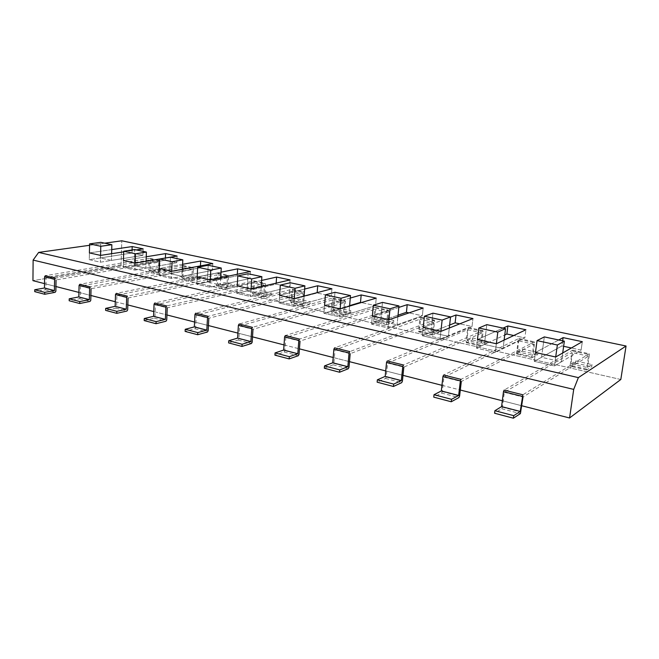 <?xml version="1.0" encoding="UTF-8"?>
<svg xmlns="http://www.w3.org/2000/svg" width="659" height="659" viewBox="0 0 659 659"><rect width="100%" height="100%" fill="white"/><g stroke="black" fill="none" stroke-linecap="round" stroke-linejoin="round"><path stroke-width="0.49" stroke-dasharray="3.29 2.47" d="M44.507 283.617L55.941 286.541L44.507 283.617M78.923 292.423L90.893 295.487L78.923 292.423M115.284 301.723L127.838 304.936L115.284 301.723M153.769 311.575L166.949 314.953L153.769 311.575M194.578 322.02L208.442 325.562L194.578 322.02M237.915 333.108L252.521 336.848L237.915 333.108M284.021 344.912L299.441 348.85L284.021 344.912M333.182 357.491L349.484 361.659L333.182 357.491M385.704 370.926L402.987 375.35L385.704 370.926M441.95 385.326L460.303 390.021L441.95 385.326M502.323 400.771L521.87 405.779L502.323 400.771M620.811 379.493L121.042 265.742L32.95 280.66L121.042 265.742L121.791 240.799L121.042 265.742L620.811 379.493M104.723 243.179L89.575 245.296L104.723 243.179M450.525 317.078L423.202 327.424L422.32 335.761L439.965 339.797L472.025 326.502L459.751 323.841L472.025 326.502L472.956 318.569L472.025 326.502L448.367 336.312L430.912 332.375L422.32 335.761L439.965 339.797L448.367 336.312L430.912 332.375L432.979 313.165L431.802 324.17L423.202 327.424L422.32 335.761L449.636 325.011L430.912 332.375L431.802 324.17L450.525 317.078M398.81 307.415L372.335 316.073L371.585 324.17L388.143 327.951L422.345 315.76L409.041 312.885L422.345 315.76L423.152 308.041L422.345 315.76L397.097 324.763L380.704 321.065L371.585 324.17L388.143 327.951L397.097 324.763L380.704 321.065L382.467 302.399L381.462 313.091L372.335 316.073L371.585 324.17L398.044 315.167L380.704 321.065L381.462 313.091L398.81 307.415M304.639 289.054L279.597 295.364L279.07 303.025L293.725 306.377L331.32 296.08L317.136 293.016L279.07 303.025L293.725 306.377L303.544 303.692L289.004 300.413L279.07 303.025L279.597 295.364L289.54 292.86L289.004 300.413L290.265 282.744L289.54 292.86L304.639 289.054M350.283 298.057L324.566 305.405L323.931 313.28L339.492 316.831L375.523 305.636L361.338 302.572L375.523 305.636L376.223 298.123L375.523 305.636L348.908 313.906L333.487 310.43L323.931 313.28L339.492 316.831L348.908 313.906L333.487 310.43L334.986 292.275L334.129 302.67L324.566 305.405L323.931 313.28L349.624 305.628L333.487 310.43L334.129 302.67L350.283 298.057M503.064 328.108L477.454 339.533L476.432 348.125L495.28 352.433L524.844 337.919L513.756 335.522L524.844 337.919L525.915 329.764L524.844 337.919L503.039 348.619L484.414 344.426L476.432 348.125L495.28 352.433L503.039 348.619L484.414 344.426L486.812 324.64L485.444 335.975L477.454 339.533L476.432 348.125L504.753 335.011L484.414 344.426L485.444 335.975L503.064 328.108M146.24 256.771L123.439 260.503L123.225 267.422L134.955 270.099L176.801 262.677L165.31 260.19L123.225 267.422L134.955 270.099L145.828 268.172L134.164 265.544L123.225 267.422L123.439 260.503L134.387 258.715L134.164 265.544L134.691 249.572L134.387 258.715L146.24 256.771M221.02 272.175L197.181 276.961L196.827 284.235L209.892 287.217L249.959 278.493L237.232 275.742L196.827 284.235L209.892 287.217L220.328 284.943L207.346 282.027L196.827 284.235L197.181 276.961L207.709 274.852L207.346 282.027L208.203 265.248L207.709 274.852L221.02 272.175M182.617 264.3L159.313 268.51L159.033 275.602L171.398 278.428L212.437 270.379L200.352 267.768L159.033 275.602L171.398 278.428L182.073 276.335L169.775 273.559L159.033 275.602L159.313 268.51L170.071 266.565L169.775 273.559L170.467 257.199L170.071 266.565L182.617 264.3M261.631 280.429L237.207 285.899L236.77 293.362L250.601 296.525L289.532 287.044L276.105 284.144L236.77 293.362L250.601 296.525L260.75 294.054L247.026 290.957L236.77 293.362L237.207 285.899L247.471 283.601L247.026 290.957L248.072 273.749L247.471 283.601L261.631 280.429M123.703 251.845L136.306 249.918L123.703 251.845M111.725 249.596L89.41 252.908L89.262 259.654L100.39 262.2L142.912 255.346L131.981 252.982L89.262 259.654L100.39 262.2L111.429 260.42L100.349 257.924L89.262 259.654L89.41 252.908L100.514 251.26L100.349 257.924L100.736 242.331L100.514 251.26L111.725 249.596M558.741 339.978L535.462 352.483L534.276 361.338L554.45 365.951L581.106 350.077L571.386 347.977L581.106 350.077L582.325 341.683L581.106 350.077L561.46 361.783L541.541 357.293L534.276 361.338L554.45 365.951L561.46 361.783L541.541 357.293L544.318 336.906L542.728 348.578L535.462 352.483L534.276 361.338L561.946 345.934L541.541 357.293L542.728 348.578L558.741 339.978M440.896 331.37L439.965 339.797L440.896 331.37M388.934 319.772L388.143 327.951L388.934 319.772M294.293 298.642L293.725 306.377L294.293 298.642M331.922 288.766L331.32 296.08L317.136 293.016L289.004 300.413L303.544 303.692L331.32 296.08L331.922 288.766M340.159 308.89L339.492 316.831L340.159 308.89M496.359 343.759L495.28 352.433L496.359 343.759M165.401 258.015L165.31 260.19L134.164 265.544L145.828 268.172L176.801 262.677L165.31 260.19L165.401 258.015M177.09 256.046L176.801 262.677L177.09 256.046M135.186 263.122L134.955 270.099L135.186 263.122M210.27 279.886L209.892 287.217L210.27 279.886M250.395 271.533L249.959 278.493L237.232 275.742L207.346 282.027L220.328 284.943L249.959 278.493L250.395 271.533M237.322 274.259L237.232 275.742L237.322 274.259M171.702 271.277L171.398 278.428L171.702 271.277M200.443 265.898L200.352 267.768L169.775 273.559L182.073 276.335L212.437 270.379L200.352 267.768L200.443 265.898M212.791 263.592L212.437 270.379L212.791 263.592M290.042 279.918L289.532 287.044L276.105 284.144L247.026 290.957L260.75 294.054L289.532 287.044L290.042 279.918M276.17 283.148L276.105 284.144L276.17 283.148M251.071 288.996L250.601 296.525L251.071 288.996M143.143 248.871L142.912 255.346L131.981 252.982L100.349 257.924L111.429 260.42L142.912 255.346L143.143 248.871M132.08 249.967L131.981 252.982L132.08 249.967M100.555 255.395L100.39 262.2L100.555 255.395M562.671 340.818L561.946 345.934L563.634 346.304L561.946 345.934L562.671 340.818M555.694 357.005L554.45 365.951L555.694 357.005M562.695 352.977L561.46 361.783L562.695 352.977M504.119 340.085L503.039 348.619L504.119 340.085M449.298 328.017L448.367 336.312L449.298 328.017M397.888 316.707L397.097 324.763L397.888 316.707M349.583 306.073L348.908 313.906L349.583 306.073M304.112 296.064L303.544 303.692L304.112 296.064M261.228 286.632L260.75 294.054L261.228 286.632M220.724 277.711L220.328 284.943L220.724 277.711M182.395 269.276L182.073 276.335L182.395 269.276M111.61 253.699L111.429 260.42L111.61 253.699M146.076 261.285L145.828 268.172L146.076 261.285M504.333 392.319L523.032 397.006L588.52 356.165L586.617 369.098L570.15 365.366L571.987 352.549L504.333 392.319L502.43 407.204L501.771 408.753L494.571 413.226M571.032 363.85L575.727 360.959L592.021 364.592L587.482 367.557L571.032 363.85L572.655 350.184L504.143 390.12M570.15 365.366L570.365 366.206L575.431 363.068L575.727 360.959M586.617 369.098L586.815 369.938L591.708 366.717L592.021 364.592M575.431 363.068L591.708 366.717M588.52 356.165L571.987 352.549M572.869 351.049L589.393 354.641L587.482 367.557M589.393 354.641L589.195 353.784L522.875 394.79M443.902 377.17L461.3 381.528L533.716 344.179L532.035 356.75L516.557 353.249L518.172 340.777L443.902 377.17L442.288 391.586L441.604 393.069L433.754 397.138M517.496 351.799L522.678 349.13L538.008 352.549L532.966 355.283L517.496 351.799L518.839 338.495L443.622 375.02M516.557 353.249L516.821 354.072L522.414 351.181L522.678 349.13M532.035 356.75L532.291 357.582L537.736 354.616L538.008 352.549M522.414 351.181L537.736 354.616M533.716 344.179L518.172 340.777M519.111 339.344L534.638 342.721L532.966 355.283M534.638 342.721L534.391 341.873L461.045 379.37M387.607 363.06L403.827 367.121L482.166 332.902L480.691 345.143L466.102 341.84L467.519 329.706L387.607 363.06L386.24 377.039L385.54 378.455L377.146 382.171M467.099 340.448L472.701 337.993L487.158 341.214L481.671 343.734L467.099 340.448L468.195 327.49L387.245 360.959M466.102 341.84L466.424 342.655L472.47 339.986L472.701 337.993M480.691 345.143L480.996 345.959L486.91 343.224L487.158 341.214M472.47 339.986L486.91 343.224M482.166 332.902L467.519 329.706M468.516 328.322L483.138 331.51L481.671 343.734M483.138 331.51L482.833 330.67L403.481 365.012M335.027 349.88L350.193 353.677L433.581 322.284L432.296 334.195L418.539 331.082L419.767 319.261L335.027 349.88L333.891 363.438L333.174 364.806L324.319 368.208M419.569 329.747L425.541 327.474L439.182 330.521L433.317 332.844L419.569 329.747L420.804 317.935L420.442 317.119L334.599 347.837M418.539 331.082L418.902 331.889L425.335 329.418L425.541 327.474M432.296 334.195L432.65 335.003L438.968 332.474L439.182 330.521M425.335 329.418L438.968 332.474M433.581 322.284L419.767 319.261M420.804 317.935L434.602 320.941L433.317 332.844M434.602 320.941L434.256 320.117L349.772 351.618M285.825 337.548L300.018 341.107L387.723 312.251L386.611 323.866L373.604 320.925L374.674 309.401L285.825 337.548L284.877 350.712L284.153 352.03L274.918 355.143M374.674 319.64L380.96 317.539L393.868 320.414L387.665 322.564L374.674 319.64L375.745 308.124L375.342 307.316L285.331 335.546M373.604 320.925L374.007 321.716L380.778 319.426L380.96 317.539M386.611 323.866L386.998 324.656L393.678 322.317L393.868 320.414M380.778 319.426L393.678 322.317M387.723 312.251L374.674 309.401M375.745 308.124L388.785 310.966L387.665 322.564M388.785 310.966L388.398 310.15L299.54 339.088M239.662 325.974L252.99 329.319L344.369 302.769L343.405 314.096L331.09 311.312L332.021 300.067L239.662 325.974L238.896 338.775L238.163 340.036L228.607 342.902M332.194 310.068L338.751 308.124L350.983 310.85L344.492 312.844L332.194 310.068L333.116 298.848L332.688 298.049L239.118 324.022M331.09 311.312L331.526 312.086L338.602 309.969L338.751 308.124M343.405 314.096L343.833 314.878L350.819 312.712L350.983 310.85M338.602 309.969L350.819 312.712M344.369 302.769L332.021 300.067M333.116 298.848L345.464 301.534L344.492 312.844M345.464 301.534L345.036 300.735L252.463 327.35M196.283 315.101L208.821 318.248L303.313 293.79L302.489 304.837L290.817 302.201L291.608 291.229L196.283 315.101L195.674 327.548L194.932 328.767L185.121 331.403M291.937 301.006L298.741 299.202L310.34 301.789L303.601 303.634L291.937 301.006L292.736 290.051L292.267 289.268L195.69 313.19M290.817 302.201L291.278 302.967L298.609 301.006L298.741 299.202M302.489 304.837L302.942 305.611L310.2 303.61L310.34 301.789M298.609 301.006L310.2 303.61M303.313 293.79L291.608 291.229M292.736 290.051L304.433 292.596L303.601 303.634M304.433 292.596L303.98 291.813L208.244 316.32M155.442 304.862L167.246 307.827L264.383 285.281L263.682 296.064L252.603 293.56L253.27 282.851L155.442 304.862L154.972 316.979L154.222 318.157L144.189 320.579M253.748 292.407L260.75 290.734L271.772 293.189L264.819 294.902L253.748 292.407L254.423 281.706L253.929 280.94L154.807 302.992M252.603 293.56L253.089 294.318L260.643 292.497L260.75 290.734M263.682 296.064L264.16 296.822L271.648 294.96L271.772 293.189M260.643 292.497L271.648 294.96M264.383 285.281L253.27 282.851M254.423 281.706L265.528 284.128L264.819 294.902M265.528 284.128L265.042 283.354L166.628 305.941M116.907 295.207L128.06 298L227.413 277.192L226.828 287.728L216.292 285.347L216.852 274.885L116.907 295.207L116.569 307.012L115.819 308.148L105.613 310.373M217.462 284.235L224.645 282.686L235.115 285.017L227.981 286.607L217.462 284.235L218.022 273.782L217.511 273.024L116.248 293.379M216.292 285.347L216.803 286.097L224.546 284.408L224.645 282.686M226.828 287.728L227.33 288.477L235.016 286.756L235.115 285.017M224.546 284.408L235.016 286.756M227.413 277.192L216.852 274.885M218.022 273.782L228.574 276.08L227.981 286.607M228.574 276.08L228.072 275.322L127.401 296.163M46.056 277.447L56.04 279.951L158.803 262.191L158.407 272.258L148.852 270.099L149.222 260.091L46.056 277.447L45.932 288.667L45.183 289.729L34.721 291.632M150.046 269.053L157.509 267.719L167.024 269.836L159.593 271.203L150.046 269.053L150.417 259.061L149.865 258.328L45.339 275.693M148.852 270.099L149.404 270.824L157.452 269.366L157.509 267.719M158.407 272.258L158.951 272.983L166.958 271.492L167.024 269.836M157.452 269.366L166.958 271.492M158.803 262.191L149.222 260.091M150.417 259.061L159.989 261.145L159.593 271.203M159.989 261.145L159.445 260.404L55.323 278.18M80.505 286.08L91.041 288.724L192.263 269.506L191.777 279.803L181.752 277.538L182.213 267.307L80.505 286.08L80.274 297.588L79.525 298.684L69.179 300.743M182.93 276.459L190.27 275.017L200.245 277.241L192.955 278.716L182.93 276.459L183.391 266.244L182.864 265.495L79.813 284.293M181.752 277.538L182.288 278.271L190.187 276.706L190.27 275.017M191.777 279.803L192.304 280.545L200.163 278.938L200.245 277.241M190.187 276.706L200.163 278.938M192.263 269.506L182.213 267.307M183.391 266.244L193.441 268.435L192.955 278.716M193.441 268.435L192.914 267.678L90.357 286.92M501.771 408.753L520.388 413.613M502.43 407.204L521.038 412.04M586.815 369.938L570.365 366.206M572.655 350.184L589.195 353.784M441.604 393.069L458.919 397.591M442.288 391.586L459.603 396.084M532.291 357.582L516.821 354.072M518.839 338.495L534.391 341.873M385.54 378.455L401.693 382.665M386.24 377.039L402.394 381.231M480.996 345.959L466.424 342.655M468.195 327.49L482.833 330.67M333.174 364.806L348.273 368.743M333.891 363.438L348.99 367.36M432.65 335.003L418.902 331.889M420.442 317.119L434.256 320.117M284.153 352.03L298.296 355.712M284.877 350.712L299.021 354.385M386.998 324.656L374.007 321.716M375.342 307.316L388.398 310.15M238.163 340.036L251.441 343.504M238.896 338.775L252.175 342.227M343.833 314.878L331.526 312.086M332.688 298.049L345.036 300.735M194.932 328.767L207.428 332.029M195.674 327.548L208.162 330.793M302.942 305.611L291.278 302.967M292.267 289.268L303.98 291.813M154.222 318.157L165.994 321.23M154.972 316.979L166.735 320.035M264.16 296.822L253.089 294.318M253.929 280.94L265.042 283.354M115.819 308.148L126.932 311.04M116.569 307.012L127.673 309.895M227.33 288.477L216.803 286.097M217.511 273.024L228.072 275.322M45.183 289.729L55.125 292.324M45.932 288.667L55.875 291.253M158.951 272.983L149.404 270.824M149.865 258.328L159.445 260.404M79.525 298.684L90.036 301.427M80.274 297.588L90.777 300.315M192.304 280.545L182.288 278.271M182.864 265.495L192.914 267.678M586.732 369.963L570.274 366.231M572.737 350.168L589.278 353.759M532.2 357.598L516.73 354.097M518.93 338.479L534.474 341.856M480.897 345.975L466.325 342.672M468.294 327.474L482.932 330.661M432.535 335.019L418.786 331.897M420.549 317.103L434.363 320.101M386.882 324.673L373.884 321.724M375.457 307.308L388.505 310.142M343.71 314.887L331.403 312.094M332.803 298.041L345.151 300.726M302.81 305.619L291.154 302.975M292.39 289.26L304.104 291.805M264.028 296.83L252.957 294.318M254.053 280.932L265.173 283.345M227.19 288.485L216.671 286.097M217.635 273.024L228.195 275.314M158.811 272.983L149.263 270.824M150.005 258.328L159.577 260.404M192.164 280.545L182.148 278.271M182.996 265.495L193.046 267.678"/><path stroke-width="0.99" d="M569.565 417.979L573.709 389.403L578.371 377.623L626.05 346.008L121.791 240.799L104.723 243.179L121.791 240.799L626.05 346.008L620.811 379.493L626.05 346.008L578.371 377.623L38.65 252.413L578.371 377.623L573.709 389.403L33.123 260.083L38.65 252.413L89.575 245.296L38.65 252.413L33.123 260.083L573.709 389.403L569.565 417.979L620.811 379.493L569.565 417.979L521.87 405.779L569.565 417.979M32.95 280.66L33.123 260.083L32.95 280.66L44.507 283.617L32.95 280.66M55.941 286.541L78.923 292.423L55.941 286.541M90.893 295.487L115.284 301.723L90.893 295.487M127.838 304.936L153.769 311.575L127.838 304.936M166.949 314.953L194.578 322.02L166.949 314.953M208.442 325.562L237.915 333.108L208.442 325.562M252.521 336.848L284.021 344.912L252.521 336.848M299.441 348.85L333.182 357.491L299.441 348.85M349.484 361.659L385.704 370.926L349.484 361.659M402.987 375.35L441.95 385.326L402.987 375.35M460.303 390.021L502.323 400.771L460.303 390.021M456.02 314.994L450.525 317.078L456.02 314.994L455.13 322.844L449.636 325.011L455.13 322.844L459.751 323.841L455.13 322.844L456.02 314.994L472.956 318.569L456.02 314.994M440.896 331.37L472.956 318.569L449.298 328.017L450.542 316.913L432.979 313.165L424.38 316.254L423.202 327.424L440.896 331.37L449.298 328.017L450.542 316.913L432.979 313.165L424.38 316.254L442.131 320.093L440.896 331.37L423.202 327.424L424.38 316.254L442.131 320.093L450.542 316.913L442.131 320.093L440.896 331.37M388.934 319.772L423.152 308.041L407.204 304.672L398.81 307.415L407.204 304.672L406.43 312.317L398.044 315.167L406.43 312.317L409.041 312.885L406.43 312.317L407.204 304.672L423.152 308.041L397.888 316.707L398.959 305.916L382.467 302.399L373.34 305.216L372.335 316.073L388.934 319.772L397.888 316.707L398.959 305.916L382.467 302.399L373.34 305.216L389.996 308.816L388.934 319.772L372.335 316.073L373.34 305.216L389.996 308.816L398.959 305.916L389.996 308.816L388.934 319.772M294.293 298.642L331.922 288.766L317.704 285.759L304.639 289.054L317.704 285.759L317.168 292.637L317.704 285.759L331.922 288.766L304.112 296.064L304.886 285.858L290.265 282.744L280.314 285.1L279.597 295.364L294.293 298.642L304.112 296.064L304.886 285.858L290.265 282.744L280.314 285.1L295.043 288.288L294.293 298.642L279.597 295.364L280.314 285.1L295.043 288.288L304.886 285.858L295.043 288.288L294.293 298.642M324.566 305.405L340.159 308.89L376.223 298.123L361.173 294.944L350.283 298.057L361.173 294.944L360.506 302.39L349.624 305.628L361.338 302.572L360.506 302.39L361.173 294.944L376.223 298.123L349.583 306.073L350.497 295.578L334.986 292.275L325.414 294.853L324.566 305.405L340.159 308.89L349.583 306.073L350.497 295.578L334.986 292.275L325.414 294.853L341.057 298.239L340.159 308.89L341.057 298.239L350.497 295.578L341.057 298.239L325.414 294.853L324.566 305.405M507.891 325.95L503.064 328.108L507.891 325.95L506.87 334.031L504.753 335.011L506.87 334.031L513.756 335.522L506.87 334.031L507.891 325.95L525.915 329.764L507.891 325.95M496.359 343.759L525.915 329.764L504.119 340.085L505.552 328.635L486.812 324.64L478.829 328.025L477.454 339.533L496.359 343.759L504.119 340.085L505.552 328.635L486.812 324.64L478.829 328.025L497.8 332.128L496.359 343.759L477.454 339.533L478.829 328.025L497.8 332.128L505.552 328.635L497.8 332.128L496.359 343.759M165.582 253.608L146.24 256.771L165.582 253.608L165.401 258.015L165.582 253.608L177.09 256.046L165.582 253.608M135.186 263.122L177.09 256.046L146.076 261.285L146.405 252.067L134.691 249.572L123.719 251.244L123.439 260.503L135.186 263.122L146.076 261.285L146.405 252.067L134.691 249.572L123.719 251.244L135.499 253.789L135.186 263.122L123.439 260.503L123.719 251.244L135.499 253.789L146.405 252.067L135.499 253.789L135.186 263.122M210.27 279.886L250.395 271.533L237.635 268.839L221.02 272.175L237.635 268.839L237.322 274.259L237.635 268.839L250.395 271.533L220.724 277.711L221.251 268.024L208.203 265.248L197.651 267.233L197.181 276.961L210.27 279.886L220.724 277.711L221.251 268.024L208.203 265.248L197.651 267.233L210.781 270.066L210.27 279.886L197.181 276.961L197.651 267.233L210.781 270.066L221.251 268.024L210.781 270.066L210.27 279.886M159.313 268.51L171.702 271.277L212.791 263.592L200.682 261.03L182.617 264.3L200.682 261.03L200.443 265.898L200.682 261.03L212.791 263.592L182.395 269.276L182.815 259.835L170.467 257.199L159.684 259.02L159.313 268.51L171.702 271.277L182.395 269.276L182.815 259.835L170.467 257.199L159.684 259.02L172.106 261.705L171.702 271.277L172.106 261.705L182.815 259.835L172.106 261.705L159.684 259.02L159.313 268.51M290.042 279.918L276.591 277.068L261.631 280.429L276.591 277.068L276.17 283.148L276.591 277.068L290.042 279.918L251.071 288.996L290.042 279.918M237.207 285.899L251.071 288.996L251.697 278.914L261.87 276.689L261.228 286.632L261.87 276.689L248.072 273.749L237.792 275.907L237.207 285.899L251.071 288.996L251.697 278.914L261.87 276.689L248.072 273.749L237.792 275.907L251.697 278.914L237.792 275.907L237.207 285.899M143.143 248.871L132.195 246.557L111.725 249.596L132.195 246.557L132.08 249.967L132.195 246.557L143.143 248.871L136.306 249.918L143.143 248.871M100.555 255.395L123.703 251.845L111.61 253.699L111.857 244.703L100.736 242.331L89.608 243.871L89.41 252.908L100.555 255.395L111.61 253.699L111.857 244.703L100.736 242.331L89.608 243.871L100.786 246.285L100.555 255.395L89.41 252.908L89.608 243.871L100.786 246.285L111.857 244.703L100.786 246.285L100.555 255.395M563.115 337.622L558.741 339.978L563.115 337.622L562.671 340.818L563.115 337.622L582.325 341.683L563.115 337.622M555.694 357.005L582.325 341.683L562.695 352.977L564.359 341.173L544.318 336.906L537.052 340.612L535.462 352.483L555.694 357.005L562.695 352.977L564.359 341.173L544.318 336.906L537.052 340.612L557.366 345.011L555.694 357.005L535.462 352.483L537.052 340.612L557.366 345.011L564.359 341.173L557.366 345.011L555.694 357.005M571.386 347.977L563.634 346.304L571.386 347.977M523.032 397.006L520.388 413.613L513.402 418.201L494.571 413.226L494.884 410.714L501.581 406.595L520.223 411.43L513.732 415.664L494.884 410.714M513.402 418.201L513.732 415.664M520.223 411.43L522.875 394.79L504.143 390.12L503.476 391.66L501.581 406.595M461.3 381.528L459.603 396.084L458.919 397.591L451.25 401.768L433.754 397.138L434.017 394.708L441.316 390.96L458.664 395.458L451.53 399.313L434.017 394.708M451.25 401.768L451.53 399.313M458.664 395.458L460.361 380.869L461.045 379.37L443.622 375.02L442.93 376.503L441.316 390.96M403.827 367.121L402.394 381.231L401.693 382.665L393.448 386.487L377.146 382.171L377.368 379.815L385.177 376.396L401.347 380.589L393.687 384.106L377.368 379.815M393.448 386.487L393.687 384.106M401.347 380.589L402.781 366.445L403.481 365.012L387.245 360.959L386.536 362.384L385.177 376.396M350.193 353.677L348.99 367.36L348.273 368.743L339.55 372.236L324.319 368.208L324.508 365.918L332.737 362.788L347.853 366.709L339.747 369.93L324.508 365.918M339.55 372.236L339.747 369.93M347.853 366.709L349.056 352.993L349.772 351.618L334.599 347.837L333.874 349.196L332.737 362.788M300.018 341.107L299.021 354.385L298.296 355.712L289.169 358.908L274.918 355.143L275.067 352.927L283.658 350.053L297.819 353.726L289.334 356.676L275.067 352.927M289.169 358.908L289.334 356.676M297.819 353.726L298.815 340.415L299.54 339.088L285.331 335.546L284.597 336.856L283.658 350.053M252.99 329.319L252.175 342.227L251.441 343.504L241.977 346.436L228.607 342.902L228.731 340.744L237.611 338.108L250.906 341.56L242.108 344.262L228.731 340.744M241.977 346.436L242.108 344.262M250.906 341.56L251.722 328.627L252.463 327.35L239.118 324.022L238.377 325.282L237.611 338.108M208.821 318.248L208.162 330.793L207.428 332.029L197.684 334.723L185.121 331.403L185.212 329.302L194.339 326.88L206.844 330.126L197.791 332.606L185.212 329.302M197.684 334.723L197.791 332.606M206.844 330.126L207.494 317.547L208.244 316.32L195.69 313.19L194.949 314.409L194.339 326.88M167.246 307.827L166.735 320.035L165.994 321.23L156.026 323.709L144.189 320.579L144.263 318.536L153.588 316.312L165.376 319.368L156.101 321.65L144.263 318.536M156.026 323.709L156.101 321.65M165.376 319.368L165.879 307.127L166.628 305.941L154.807 302.992L154.058 304.17L153.588 316.312M128.06 298L127.673 309.895L126.932 311.04L116.767 313.33L105.613 310.373L105.662 308.387L115.152 306.336L126.273 309.228L116.832 311.328L105.662 308.387M116.767 313.33L116.832 311.328M126.273 309.228L126.652 297.308L127.401 296.163L116.248 293.379L115.49 294.515L115.152 306.336M56.04 279.951L55.875 291.253L55.125 292.324L44.697 294.268L34.721 291.632L34.738 289.746L44.458 287.999L54.417 290.586L44.721 292.365L34.738 289.746M44.697 294.268L44.721 292.365M54.417 290.586L54.573 279.259L55.323 278.18L45.339 275.693L44.59 276.755L44.458 287.999M91.041 288.724L90.777 300.315L90.036 301.427L79.723 303.527L69.179 300.743L69.211 298.807L78.833 296.921L89.344 299.647L79.764 301.583L69.211 298.807M79.723 303.527L79.764 301.583M89.344 299.647L89.608 288.032L90.357 286.92L79.813 284.293L79.064 285.388L78.833 296.921M522.216 396.356L503.476 391.66M460.361 380.869L442.93 376.503M402.781 366.445L386.536 362.384M349.056 352.993L333.874 349.196M298.815 340.415L284.597 336.856M251.722 328.627L238.377 325.282M207.494 317.547L194.949 314.409M165.879 307.127L154.058 304.17M126.652 297.308L115.49 294.515M54.573 279.259L44.59 276.755M89.608 288.032L79.064 285.388"/></g></svg>
